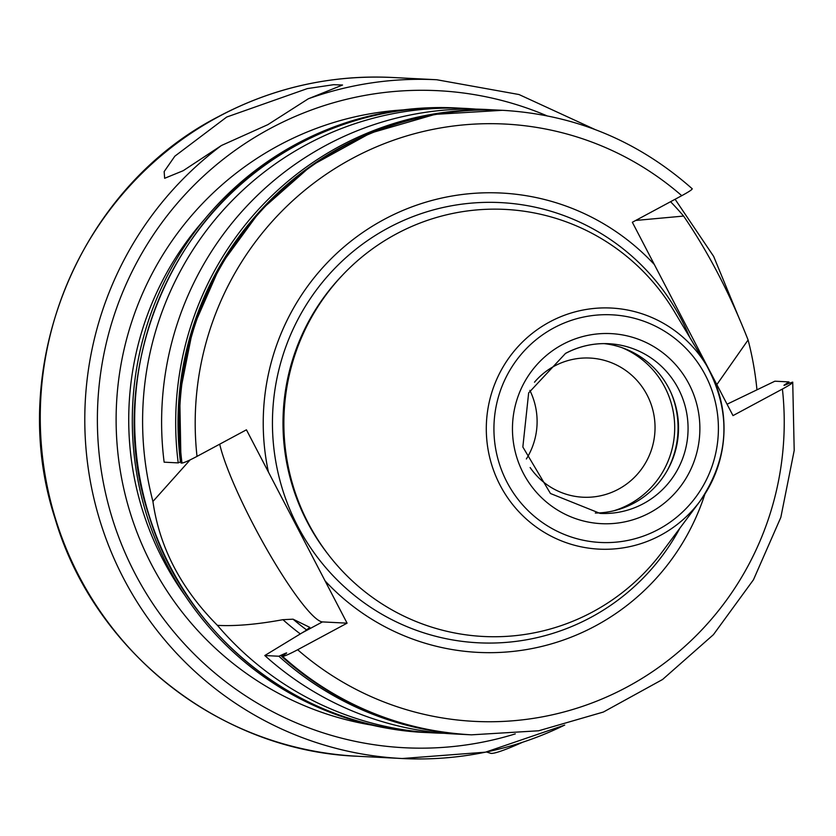 <?xml version="1.0" encoding="UTF-8"?>
<svg xmlns="http://www.w3.org/2000/svg" width="836" height="836" viewBox="0 0 836 836"><rect width="100%" height="100%" fill="white"/><g stroke="black" fill="none" stroke-linecap="round" stroke-linejoin="round"><path stroke-width="1.25" d="M534.486 382.209A69.66 68.604 92.9 0 1 554.393 366.084A69.66 68.604 -87.1 0 1 589.976 358.059A69.66 68.604 -87.1 0 1 653.428 412.524A69.66 68.604 -87.1 0 1 618.473 489.185A69.66 68.604 92.9 0 1 582.88 497.211A69.66 68.604 92.9 0 1 530.139 467.554M529.857 390.37A69.66 68.604 -87.1 0 1 526.366 458.964M221.435 145.506L183.178 170.711L164.64 178.298L164.159 171.579L174.839 156.186L226.702 117.04L307.314 88.606L333.658 84.687L342.551 85.021L308.296 98.794L267.844 124.658L221.435 145.506A339.824 334.661 92.9 0 0 98.836 517.056A339.824 334.661 92.9 0 0 402.179 758.524A339.824 334.661 92.9 0 0 564.519 725.146M486.427 751.982L490.648 753.299A74.759 6.646 -27.5 0 0 522.521 742.295M457.292 108.011A312.643 307.888 -87.1 0 0 296.414 143.97A312.643 307.888 92.9 0 0 139.664 488.59A312.643 307.888 92.9 0 0 425.482 732.482M300.333 633.928A264.604 260.592 -87.1 0 1 282.934 619.685C257.112 624.429 235.282 626.321 217.433 625.359A312.643 307.888 92.9 0 0 434.605 732.953A312.643 307.888 92.9 0 0 444.115 733.287M217.433 625.359C180.973 588.648 159.467 547.35 152.925 501.464L190.127 459.884M475.903 109.108A312.643 307.888 92.9 0 0 466.415 108.481A312.643 307.888 92.9 0 0 306.718 144.492A312.643 307.888 92.9 0 0 152.925 501.464M635.705 220.453L683.597 216.064A312.643 307.888 92.9 0 0 670.566 201.706M756.956 389.816A312.643 307.888 92.9 0 0 748.095 339.97L716.849 384.591M692.072 188.748C692.668 189.291 689.23 191.601 681.758 195.687L632.34 222.261L654.337 264.521A229.973 226.483 -87.1 0 0 383.943 219.534A229.973 226.483 92.9 0 0 268.429 472.058L347.086 623.165L297.668 649.739C289.967 653.815 284.961 656.041 282.641 656.438L281.69 656.385L283.968 654.86C288.044 652.32 287.438 652.289 282.16 654.766L278.869 656.239A312.643 307.888 -87.1 0 0 467.69 734.635L469.1 734.708A312.643 307.888 -87.1 0 1 467.69 734.635L453.614 733.924A312.643 307.888 -87.1 0 1 264.793 655.528L305.224 630.94L309.832 627.387L293.06 619.183L282.934 619.685M219.711 444.177A109.422 16.323 -118.3 0 0 268.513 552.251A109.422 16.323 -118.3 0 0 322.456 621.911L347.086 623.165M268.429 472.058L246.432 429.808L197.014 456.383C189.333 460.448 184.317 462.684 181.987 463.081L180.994 463.008L179.719 394.749L193.085 327.806L220.432 265.388L260.466 210.473L311.285 165.664L370.452 133.102L435.159 114.354L502.311 110.31A312.643 307.888 92.9 0 0 181.036 463.029M178.214 462.893L164.138 462.172A312.643 307.888 -87.1 0 1 485.413 109.443L499.489 110.164A312.643 307.888 -87.1 0 1 500.9 110.237L499.489 110.164A312.643 307.888 -87.1 0 0 178.214 462.893L181.516 461.42M789.163 383.181L788.965 381.916L774.888 381.195L727.059 404.216M683.597 216.064C708.301 252.19 729.807 293.488 748.095 339.97M654.337 264.521L732.994 415.617L782.412 389.043C789.874 384.957 793.312 382.648 792.727 382.104L788.484 383.525C783.207 386.013 782.611 385.981 786.686 383.431L783.959 385.333M788.965 381.916L786.686 383.431A309.644 304.941 92.9 0 1 786.801 384.351M792.727 382.104L794.2 450.458L780.834 517.369L753.466 579.766L713.422 634.67L662.582 679.48L603.393 712.032L538.645 730.779L471.452 734.834A312.643 307.888 -87.1 0 1 282.641 656.438M278.869 656.239L264.793 655.528M281.69 656.385L281.648 656.375C335.8 704.288 398.751 730.424 470.501 734.781A312.643 307.888 92.9 0 1 281.69 656.385M283.968 654.86L286.675 652.926M325.089 580.905A229.973 226.483 92.9 0 0 595.483 625.892A229.973 226.483 -87.1 0 0 704.915 494.066M396.097 234.049A213.807 210.557 92.9 0 0 308.233 523.085A213.807 210.557 92.9 0 0 592.766 611.847A213.807 210.557 -87.1 0 0 662.237 551.844L699.889 501.349A120.697 118.858 92.9 0 0 706.786 365.834A120.697 118.858 92.9 0 0 549.649 321.954A120.697 118.858 92.9 0 0 500.053 485.12A120.697 118.858 92.9 0 0 660.67 535.228A120.697 118.858 92.9 0 0 699.889 501.349C729.452 457.564 731.751 412.399 706.786 365.834L674.464 311.776A213.807 210.557 -87.1 0 0 396.097 234.049M603.947 343.606A84.958 83.663 -87.1 0 1 677.045 412.023A84.958 83.663 -87.1 0 1 633.928 503.126A84.958 83.663 92.9 0 1 595.316 513.022M621.859 347.619A86.651 85.335 -87.1 0 1 674.61 423.528A86.651 85.335 -87.1 0 1 629.226 504.338A86.651 85.335 92.9 0 1 613.54 510.848M357.651 756.256A339.824 334.661 92.9 0 1 48.112 490.586A339.824 334.661 92.9 0 1 218.645 116.632A339.824 334.661 -87.1 0 1 392.22 77.476C330.763 74.655 272.776 87.728 218.269 116.706C78.291 188.591 5.653 367.265 54.894 518.017C93.695 651.265 220.505 751.167 357.651 756.256L402.179 758.524L485.507 752.17L564.718 725.094M308.296 98.794A339.824 334.661 -87.1 0 1 436.747 79.744L392.22 77.476M515.279 733.893A328.956 323.96 92.9 0 1 121.711 544.769A328.956 323.96 92.9 0 1 270.059 128.598A328.956 323.96 -87.1 0 1 546.765 115.734M371.706 725.094A309.926 305.213 92.9 0 1 120.081 469.466A309.926 305.213 92.9 0 1 278.806 145.412A309.926 305.213 -87.1 0 1 403.036 109.903M204.36 219.586A299.048 294.502 92.9 0 0 185.205 595.796M458.473 108.074A312.643 307.888 92.9 0 0 298.776 144.095A312.643 307.888 92.9 0 0 141.89 488.13A312.643 307.888 92.9 0 0 426.663 732.545C301.503 727.874 185.571 637.345 149.08 515.927C102.274 376.712 169.018 210.62 298.588 144.126C348.696 117.5 401.991 105.482 458.473 108.074L466.415 108.481M293.06 619.183A258.272 254.343 92.9 0 0 306.791 630.062M302.204 632.789L322.456 621.911M727.101 404.29L728.605 403.474M181.987 463.081A312.643 307.888 -87.1 0 1 503.262 110.352L502.311 110.31M788.975 382A312.643 307.888 -87.1 0 1 789.121 383.201M282.16 654.766A309.644 304.941 92.9 0 0 282.934 655.455M281.084 655.309A310.741 306.018 92.9 0 0 281.941 656.072M787.773 383.881A310.741 306.018 92.9 0 0 787.648 382.888M249.18 223.578A310.741 306.018 92.9 0 0 180.43 461.963M297.668 649.739A299.048 294.502 92.9 0 0 627.251 686.92A299.048 294.502 92.9 0 0 782.412 389.043M681.758 195.687A299.048 294.502 92.9 0 0 352.175 158.506A299.048 294.502 92.9 0 0 197.014 456.383M689.627 337.127A220.38 217.036 -87.1 0 0 388.123 227.998A220.38 217.036 92.9 0 0 297.564 525.917A220.38 217.036 92.9 0 0 590.843 617.407A220.38 217.036 -87.1 0 0 679.898 528.164M342.279 275.389A211.09 207.882 92.9 0 0 328.078 554.289M658.58 529.334A113.968 112.233 92.9 0 0 705.417 375.27A113.968 112.233 92.9 0 0 553.756 327.952A113.968 112.233 92.9 0 0 506.919 482.017A113.968 112.233 92.9 0 0 658.58 529.334M649.927 512.708A95.147 93.705 92.9 0 0 689.031 384.079A95.147 93.705 92.9 0 0 562.409 344.578A95.147 93.705 92.9 0 0 523.305 473.207A95.147 93.705 92.9 0 0 649.927 512.708M608.723 343.711C593.455 343 579.034 346.261 565.47 353.461L528.655 392.91L522.845 446.999L550.454 493.501L600.081 513.398A84.958 83.663 92.9 0 0 643.469 503.617A84.958 83.663 92.9 0 0 686.105 410.121A84.958 83.663 92.9 0 0 608.723 343.711A84.958 83.663 92.9 0 0 565.324 353.492M671.203 393.192A89.034 87.686 -87.1 0 1 667.264 470.511M739.954 320.23L713.641 256.37L675.101 199.271M595.044 129.517L518.999 94.531L436.747 79.744M434.605 732.953L426.663 732.545M471.452 734.834L470.501 734.781M692.26 188.8C638.077 140.866 575.084 114.71 503.262 110.352"/></g></svg>
